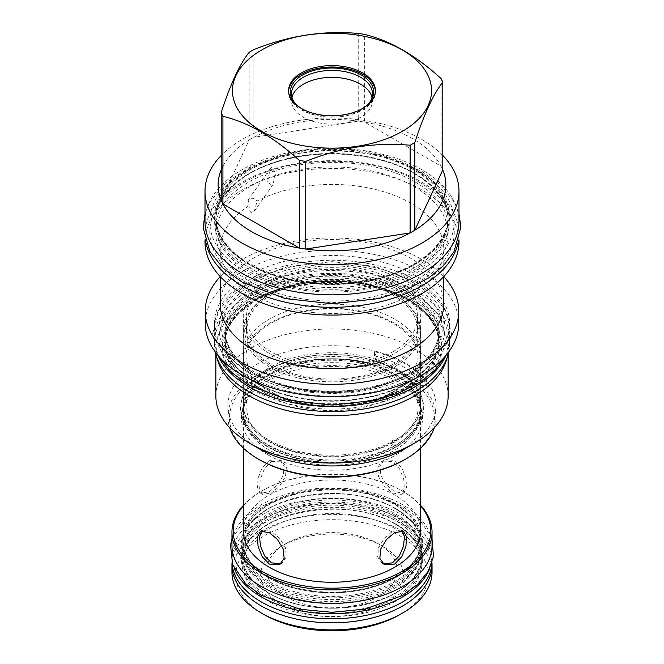 <?xml version="1.0" encoding="UTF-8"?>
<svg xmlns="http://www.w3.org/2000/svg" width="664" height="664" viewBox="0 0 664 664"><rect width="100%" height="100%" fill="white"/><g stroke="black" fill="none" stroke-linecap="round" stroke-linejoin="round"><path stroke-width="0.5" stroke-dasharray="3.32 2.49" d="M407.538 298.966A106.829 61.677 0 0 0 256.453 298.966A106.829 61.677 0 0 0 225.171 342.582A106.829 61.677 0 0 0 256.453 386.191A106.829 61.677 0 0 0 407.538 386.191A106.829 61.677 0 0 0 438.821 342.582A106.829 61.677 0 0 0 407.538 298.966M445.984 355.447A117.686 67.944 180 0 0 449.677 338.549A117.686 67.944 180 0 0 415.207 290.508A117.686 67.944 0 0 0 286.964 275.776A117.686 67.944 0 0 0 214.314 338.549L214.314 343.587A117.686 67.944 0 0 1 286.964 280.814A117.686 67.944 0 0 1 415.207 295.546A117.686 67.944 180 0 1 449.677 343.587A117.686 67.944 180 0 1 448.806 351.854M214.314 343.587A117.686 67.944 0 0 0 215.186 351.854M214.314 338.549A117.686 67.944 0 0 0 218.008 355.447M407.538 383.169A106.829 61.677 0 0 0 438.821 339.561A106.829 61.677 0 0 0 407.538 295.945A106.829 61.677 0 0 0 256.453 295.945A106.829 61.677 0 0 0 225.171 339.561A106.829 61.677 0 0 0 256.453 383.169A106.829 61.677 0 0 0 407.538 383.169M449.619 328.174A117.619 67.911 180 0 0 377.011 265.434A117.619 67.911 180 0 0 248.826 280.158A117.619 67.911 0 0 0 214.372 328.174A117.619 67.911 0 0 0 286.981 390.913A117.619 67.911 0 0 0 415.166 376.197A117.619 67.911 180 0 0 449.619 328.174L449.619 323.443A117.619 67.911 180 0 1 415.166 371.458A117.619 67.911 0 0 1 286.981 386.182A117.619 67.911 0 0 1 214.372 323.443A117.619 67.911 0 0 1 248.826 275.427A117.619 67.911 180 0 1 377.011 260.703A117.619 67.911 180 0 1 449.619 323.443M458.749 323.443A126.749 73.181 0 0 0 380.505 255.831A126.749 73.181 0 0 0 242.368 271.701A126.749 73.181 0 0 0 205.242 323.443M443.759 276.639A126.749 73.181 180 0 0 242.368 259.408A126.749 73.181 0 0 0 220.232 276.639M220.232 304.087A111.76 64.524 0 0 1 252.967 258.462A111.76 64.524 180 0 1 374.762 244.476A111.76 64.524 180 0 1 443.759 304.087M249.017 205.715A111.76 64.524 0 0 0 220.232 248.942A111.76 64.524 0 0 0 289.23 308.553A111.76 64.524 0 0 0 411.024 294.567A111.76 64.524 180 0 0 443.759 248.942A111.76 64.524 180 0 0 377.401 189.979A111.76 64.524 180 0 0 257.126 201.034C254.76 198.387 252.179 197.656 249.373 198.843L248.195 199.914L249.017 205.715C249.523 211.451 250.834 213.708 252.967 212.472L254.378 211.077L257.126 201.034M271.501 186.103L267.733 181.388L270.123 168.722L271.501 167.369L275.651 172.881L272.912 184.7L271.501 186.103M205.002 241.754A126.998 73.322 0 0 1 242.194 189.912A126.998 73.322 180 0 1 380.596 174.018A126.998 73.322 180 0 1 458.99 241.754M458.99 239.862L458.99 234.002A126.998 73.322 180 0 0 380.596 166.266A126.998 73.322 180 0 0 242.194 182.16A126.998 73.322 0 0 0 205.002 234.002A126.998 73.322 0 0 0 205.898 242.7M458.99 234.002A126.998 73.322 180 0 1 458.094 242.7M448.134 234.002A116.142 67.056 180 0 0 376.438 172.051A116.142 67.056 180 0 0 249.871 186.584A116.142 67.056 0 0 0 215.858 234.002A116.142 67.056 0 0 0 287.553 295.953A116.142 67.056 0 0 0 414.12 281.42A116.142 67.056 180 0 0 448.134 234.002L448.134 220.506A116.142 67.056 0 0 0 414.12 173.088A116.142 67.056 0 0 0 249.871 173.088A116.142 67.056 0 0 0 215.858 220.506A116.142 67.056 0 0 0 249.871 267.916A116.142 67.056 0 0 0 414.12 267.916A116.142 67.056 0 0 0 448.134 220.506C447.752 202.495 436.497 186.874 414.377 173.653C383.252 155.251 332.838 148.91 291.172 158.231C246.444 167.469 215.128 193.822 215.858 220.506L215.858 234.002M205.002 221.51A126.998 73.322 0 0 1 283.395 153.774A126.998 73.322 0 0 1 421.798 169.669A126.998 73.322 180 0 1 458.99 221.51M442.788 155.459A126.998 73.322 180 0 0 242.194 139.448A126.998 73.322 0 0 0 221.203 155.459M249.166 52.315L249.166 140.004A113.859 65.736 0 0 1 251.482 138.618A113.859 65.736 180 0 1 253.872 137.282L253.872 49.601M358.236 33.457L358.236 121.138A113.859 65.736 0 0 0 253.872 137.282L358.236 121.138A113.859 65.736 180 0 1 364.669 122.135L364.669 34.445M441.07 78.559L441.07 166.241A113.859 65.736 0 0 0 364.669 122.135L441.07 166.241A113.859 65.736 180 0 1 442.788 169.951M222.921 166.241A113.859 65.736 0 0 1 249.166 140.004L221.203 200.254M288.591 91.383A43.426 25.066 0 0 0 288.574 92.088A43.426 25.066 0 0 0 315.375 115.245A43.426 25.066 0 0 0 362.702 109.809A43.426 25.066 180 0 0 375.417 92.088L375.417 90.677M375.401 91.383A43.426 25.066 180 0 1 375.417 92.088M362.079 108.755A41.699 24.07 180 0 1 361.482 109.103A41.699 24.07 0 0 1 301.912 108.755M369.483 102.621A40.496 23.381 180 0 1 368.96 103.327A40.496 23.381 180 0 1 360.627 110.315A40.496 23.381 0 0 1 295.032 103.327L293.936 101.916M294.509 102.621A40.496 23.381 0 0 0 295.032 103.327M291.952 97.268A40.496 23.381 0 0 0 291.504 100.745A40.496 23.381 0 0 0 316.504 122.342A40.496 23.381 0 0 0 360.627 117.279A40.496 23.381 0 0 0 372.487 100.745A40.496 23.381 0 0 0 372.039 97.268M409.588 390.498A109.726 63.354 0 0 0 409.588 300.908A109.726 63.354 0 0 0 254.403 300.908A109.726 63.354 0 0 0 254.403 390.498A109.726 63.354 0 0 0 409.588 390.498M215.858 354.551L215.858 348.724A116.142 67.056 0 0 1 249.871 301.315A116.142 67.056 180 0 1 376.438 286.773A116.142 67.056 180 0 1 448.134 348.724A116.142 67.056 180 0 1 447.055 357.846M215.858 348.724A116.142 67.056 0 0 0 216.937 357.846M448.134 396.01A116.142 67.056 180 0 0 376.438 334.067A116.142 67.056 180 0 0 249.871 348.6A116.142 67.056 0 0 0 215.858 396.01M434.306 427.749A104.115 60.109 0 0 0 436.107 416.61A104.115 60.109 0 0 0 371.84 361.075A104.115 60.109 0 0 0 258.379 374.106A104.115 60.109 0 0 0 227.885 416.61L227.885 405.837A104.115 60.109 0 0 1 258.379 363.332A104.115 60.109 180 0 1 371.84 350.301A104.115 60.109 180 0 1 436.107 405.837A104.115 60.109 180 0 1 405.621 448.341M227.885 405.837A104.115 60.109 0 0 0 258.379 448.341M227.885 416.61A104.115 60.109 0 0 0 229.686 427.749M404.484 459.77A102.513 59.187 0 0 0 404.484 376.073A102.513 59.187 0 0 0 259.508 376.073A102.513 59.187 0 0 0 259.508 459.77M267.966 454.89A90.553 52.282 0 0 0 377.21 463.215A90.553 52.282 0 0 0 419.499 404.467A90.553 52.282 0 0 0 396.026 380.953A90.553 52.282 0 0 0 308.494 367.433A90.553 52.282 0 0 0 244.493 404.467A90.553 52.282 0 0 0 267.966 454.89M374.546 355.755L374.546 351.679A104.115 60.109 0 0 1 427.018 381.974L427.018 386.05A104.115 60.109 0 0 0 374.546 355.755A61.677 35.607 180 0 0 379.376 365.407L377.799 366.32C377.144 365.582 376.986 364.038 377.326 361.697L378.629 360.917L379.376 365.407M411.058 381.178A91.134 52.614 180 0 1 415.191 385.867C440.058 415.772 407.206 454.566 353.978 460.857C319.492 465.132 289.811 459.944 264.928 445.278C257.898 440.821 252.287 435.767 248.104 430.123C237.762 415.697 237.994 400.948 248.801 385.867A91.134 52.614 0 0 1 377.326 361.697L378.679 361.731A90.57 52.29 180 0 1 396.034 369.566A90.57 52.29 180 0 1 409.605 379.584L411.058 381.178L410.626 383.916L408.725 384.174A89.358 51.593 0 0 0 395.188 374.139A89.358 51.593 0 0 0 377.799 366.32A89.358 51.593 0 0 0 272.63 372.056A89.358 51.593 0 0 0 250.419 431.683A89.358 51.593 0 0 0 268.804 447.096A89.358 51.593 180 0 0 413.572 431.683A89.358 51.593 180 0 0 408.725 384.174L412.045 383.095L410.302 379.185A61.677 35.607 0 0 0 427.018 381.974M378.629 360.917L379.376 361.332A61.677 35.607 180 0 1 374.546 351.679M269.235 440.215A88.76 51.244 0 0 0 365.964 451.321A88.76 51.244 0 0 0 420.752 403.978A88.76 51.244 0 0 0 413.016 383.062A88.76 51.244 0 0 0 394.756 367.74A88.76 51.244 0 0 0 250.975 383.062A88.76 51.244 0 0 0 243.24 403.978A88.76 51.244 0 0 0 269.235 440.215M410.302 383.261A61.677 35.607 0 0 0 427.018 386.05M269.235 447.71A88.76 51.244 0 0 0 413.016 432.397A88.76 51.244 0 0 0 420.752 411.472A88.76 51.244 0 0 0 394.756 375.243A88.76 51.244 0 0 0 298.028 364.129A88.76 51.244 0 0 0 243.24 411.472A88.76 51.244 0 0 0 250.975 432.397A88.76 51.244 0 0 0 269.235 447.71M394.756 280.864A88.76 51.244 0 0 0 298.028 269.758A88.76 51.244 0 0 0 243.24 317.101A88.76 51.244 0 0 0 269.235 353.331A88.76 51.244 0 0 0 365.964 364.436A88.76 51.244 0 0 0 420.752 317.101A88.76 51.244 0 0 0 394.756 280.864M392.49 352.02A85.548 49.393 0 0 0 417.548 317.101A85.548 49.393 0 0 0 364.735 271.468A85.548 49.393 0 0 0 271.501 282.175A85.548 49.393 0 0 0 246.444 317.101A85.548 49.393 0 0 0 299.257 362.727A85.548 49.393 0 0 0 392.49 352.02M392.49 364.611A85.548 49.393 0 0 0 417.548 329.684A85.548 49.393 0 0 0 364.735 284.059A85.548 49.393 0 0 0 271.501 294.766A85.548 49.393 0 0 0 246.444 329.684A85.548 49.393 0 0 0 299.257 375.318A85.548 49.393 0 0 0 392.49 364.611M393.752 294.036A87.341 50.422 0 0 0 270.24 294.036A87.341 50.422 0 0 0 270.24 365.341A87.341 50.422 0 0 0 393.752 365.341A87.341 50.422 0 0 0 393.752 294.036L394.623 294.534A88.569 51.136 0 0 0 269.368 294.534A88.569 51.136 0 0 0 243.422 330.697A88.569 51.136 0 0 0 269.368 366.852A88.569 51.136 0 0 0 365.889 377.94A88.569 51.136 0 0 0 420.569 330.697A88.569 51.136 0 0 0 394.623 294.534L393.752 294.036M395.536 395.121A88.569 51.136 0 0 0 420.569 359.498A88.569 51.136 0 0 0 394.623 323.343A88.569 51.136 0 0 0 298.103 312.254A88.569 51.136 0 0 0 243.422 359.498A88.569 51.136 0 0 0 269.368 395.661A88.569 51.136 0 0 0 393.694 396.184L395.536 395.121C394.565 393.694 394.565 388.374 395.536 390.897A88.569 51.136 0 0 0 420.569 355.273A88.569 51.136 0 0 0 394.623 319.11A88.569 51.136 0 0 0 298.103 308.03A88.569 51.136 0 0 0 243.422 355.273A88.569 51.136 0 0 0 269.368 391.428A88.569 51.136 0 0 0 393.694 391.959L395.536 390.897L394.939 390.399C404.982 384.199 411.796 377.152 415.39 369.25L418.038 357.498C418.063 351.588 416.17 345.795 412.352 340.134C405.123 329.717 392.905 321.542 375.699 315.599C352.152 308.063 327.618 306.818 302.095 311.864C268.439 318.629 245.257 338.374 245.954 357.415L248.577 369.192C251.822 376.38 257.781 382.904 266.471 388.755C296.476 409.995 358.269 411.746 391.793 392.216L393.694 391.959M392.49 394.682L393.918 389.793L392.49 389.942L391.021 394.814L392.49 394.682M393.694 396.184L392.084 395.429L391.793 392.216M395.536 445.486A88.569 51.136 0 0 0 420.569 409.862A88.569 51.136 0 0 0 394.623 373.707A88.569 51.136 0 0 0 298.103 362.619A88.569 51.136 0 0 0 243.422 409.862A88.569 51.136 0 0 0 269.368 446.017A88.569 51.136 0 0 0 393.694 446.548L395.536 445.486C394.565 444.058 394.565 438.73 395.536 441.253A88.569 51.136 0 0 0 420.569 405.629A88.569 51.136 0 0 0 394.623 369.474A88.569 51.136 0 0 0 298.103 358.386A88.569 51.136 0 0 0 243.422 405.629A88.569 51.136 0 0 0 269.368 441.792A88.569 51.136 0 0 0 393.694 442.324L395.536 441.253L394.939 440.763C404.982 434.563 411.796 427.516 415.39 419.606C418.552 412.991 420.312 402.874 412.352 390.49C405.123 380.082 392.905 371.906 375.699 365.955C352.152 358.419 327.618 357.174 302.095 362.22C268.439 368.993 245.257 388.739 245.954 407.779L248.577 419.548C251.822 426.744 257.781 433.268 266.471 439.12C296.476 460.359 358.269 462.111 391.793 442.573L393.694 442.324M392.49 445.038L393.918 440.149L392.49 440.307L391.021 445.171L392.49 445.038M393.694 446.548L392.084 445.785L391.793 442.573M243.422 531.134A88.569 51.136 0 0 1 298.103 483.89A88.569 51.136 0 0 1 394.623 494.971A88.569 51.136 180 0 1 420.569 531.134M384.257 459.803L379.833 466.12L380.762 475.482L386.631 485.027L394.623 491.75L403.504 493.136L406.534 487.617L405.936 478.063L401.712 467.58L394.623 460.326L384.257 459.803L382.099 461.048L392.49 461.555L399.603 468.892L403.77 479.425L404.351 488.87L401.338 494.381L392.49 492.987L384.423 486.206L378.546 476.661L377.642 467.39L382.099 461.048M269.368 460.326L262.28 467.58L258.055 478.063L257.458 487.617L260.487 493.136L269.368 491.75L277.361 485.027L283.229 475.482L284.159 466.12L279.735 459.803L269.368 460.326M280.764 563.894L281.893 563.346L286.35 556.996L285.445 547.725L279.569 538.189L271.501 531.408L262.653 530.013L261.657 530.785M243.422 505.844A98.811 57.046 180 0 1 262.122 490.796A98.811 57.046 180 0 1 401.861 490.796A98.811 57.046 180 0 1 401.869 490.796A98.811 57.046 180 0 1 420.569 505.844M401.861 490.796L402.741 491.294A100.04 57.76 180 0 1 420.569 505.279M243.422 505.279A100.04 57.76 180 0 1 261.251 491.294A100.04 57.76 180 0 1 402.741 491.294L401.869 490.796M432.04 545.634A100.04 57.76 180 0 0 402.741 504.798A100.04 57.76 0 0 0 293.712 492.273A100.04 57.76 0 0 0 231.952 545.634M395.105 508.508A89.25 51.526 0 0 0 307.722 495.361A89.25 51.526 0 0 0 245.19 532.968A89.25 51.526 0 0 0 242.75 544.945A89.25 51.526 0 0 0 268.887 581.382A89.25 51.526 0 0 0 366.146 592.545A89.25 51.526 0 0 0 421.242 544.945A89.25 51.526 0 0 0 418.801 532.968A89.25 51.526 0 0 0 395.105 508.508M268.887 586.536A89.25 51.526 180 0 1 243.182 555.204A89.25 51.526 180 0 1 242.75 550.099A89.25 51.526 180 0 1 297.846 502.499A89.25 51.526 180 0 1 395.105 513.67A89.25 51.526 180 0 1 421.242 550.099A89.25 51.526 180 0 1 420.81 555.204A89.25 51.526 180 0 1 362.021 598.629A89.25 51.526 180 0 1 268.887 586.536M395.105 515.106A89.25 51.526 0 0 0 301.971 503.021A89.25 51.526 0 0 0 243.182 546.447A89.25 51.526 0 0 0 242.75 551.543A89.25 51.526 0 0 0 268.887 587.98A89.25 51.526 0 0 0 366.146 599.152A89.25 51.526 0 0 0 421.242 551.543A89.25 51.526 0 0 0 420.81 546.447A89.25 51.526 0 0 0 395.105 515.106M268.887 593.135A89.25 51.526 0 0 0 356.269 606.29A89.25 51.526 0 0 0 418.801 568.683A89.25 51.526 0 0 0 421.242 556.706A89.25 51.526 0 0 0 395.105 520.269A89.25 51.526 0 0 0 297.846 509.097A89.25 51.526 0 0 0 242.75 556.706A89.25 51.526 0 0 0 245.19 568.683A89.25 51.526 0 0 0 268.887 593.135M429.566 568.766A100.04 57.76 180 0 0 432.04 556.009A100.04 57.76 180 0 0 402.741 515.164A100.04 57.76 0 0 0 293.712 502.648A100.04 57.76 0 0 0 231.952 556.009A100.04 57.76 0 0 0 234.425 568.766M432.04 556.009L432.04 561.047A100.04 57.76 180 0 0 402.741 520.202A100.04 57.76 0 0 0 293.712 507.686A100.04 57.76 0 0 0 231.952 561.047A100.04 57.76 0 0 0 232.002 562.79M432.04 561.047A100.04 57.76 180 0 1 431.99 562.79M395.105 523.921A89.25 51.526 0 0 0 307.722 510.765A89.25 51.526 0 0 0 245.19 548.381A89.25 51.526 0 0 0 242.75 560.35A89.25 51.526 0 0 0 268.887 596.787A89.25 51.526 0 0 0 366.146 607.958A89.25 51.526 0 0 0 421.242 560.35A89.25 51.526 0 0 0 418.801 548.381A89.25 51.526 0 0 0 395.105 523.921M421.242 565.072A89.25 51.526 180 0 0 395.105 528.644A89.25 51.526 0 0 0 297.846 517.472A89.25 51.526 0 0 0 242.75 565.072A89.25 51.526 0 0 0 268.887 601.509A89.25 51.526 180 0 0 366.146 612.681A89.25 51.526 180 0 0 421.242 565.072L421.242 560.35M232.01 563.064A100.04 57.76 180 0 1 295.331 511.338A100.04 57.76 180 0 1 402.741 524.236A100.04 57.76 180 0 1 431.982 563.064M231.952 572.127A100.04 57.76 0 0 1 293.712 518.767A100.04 57.76 0 0 1 402.741 531.283A100.04 57.76 180 0 1 432.04 572.127M400.035 614.532A96.222 55.552 180 0 0 400.035 535.964A96.222 55.552 0 0 0 263.957 535.964A96.222 55.552 0 0 0 263.957 614.532M281.553 604.373A71.33 41.185 0 0 0 382.431 604.373A71.33 41.185 0 0 0 382.439 546.132A71.33 41.185 0 0 0 382.439 546.123A71.33 41.185 0 0 0 281.553 546.132A71.33 41.185 0 0 0 281.553 604.373M285.918 596.811A65.163 37.624 0 0 0 378.073 596.811A65.163 37.624 0 0 0 378.073 543.609L378.073 543.609A65.163 37.624 0 0 0 285.918 543.609A65.163 37.624 0 0 0 285.918 596.811M382.439 546.123L378.073 543.609L382.439 546.132M271.501 461.555L281.893 461.048L286.35 467.39L285.437 476.677L279.569 486.214L271.501 492.987L262.653 494.381L259.641 488.878L260.23 479.4L264.397 468.875L271.501 461.555M402.334 530.785L401.338 530.013L392.49 531.408L384.423 538.18L378.555 547.717L377.642 557.005L382.099 563.346L383.228 563.894M394.756 377.658A88.76 51.244 0 0 0 308.959 364.403A88.76 51.244 0 0 0 246.228 400.707A88.76 51.244 0 0 0 243.24 413.888A88.76 51.244 0 0 0 269.235 450.126A88.76 51.244 0 0 0 365.964 461.231A88.76 51.244 0 0 0 420.752 413.888A88.76 51.244 0 0 0 417.764 400.707A88.76 51.244 0 0 0 394.756 377.658M268.887 577.73A89.25 51.526 0 0 0 356.269 590.877A89.25 51.526 0 0 0 418.801 553.27A89.25 51.526 0 0 0 421.242 541.293A89.25 51.526 0 0 0 395.105 504.856A89.25 51.526 0 0 0 297.846 493.684A89.25 51.526 0 0 0 242.75 541.293A89.25 51.526 0 0 0 245.19 553.27A89.25 51.526 0 0 0 268.887 577.73M395.105 504.167A89.25 51.526 180 0 1 421.242 540.604A89.25 51.526 180 0 1 366.146 588.204A89.25 51.526 180 0 1 268.887 577.033A89.25 51.526 0 0 1 242.75 540.604A89.25 51.526 0 0 1 297.846 492.995A89.25 51.526 0 0 1 395.105 504.167M395.935 503.685A90.42 52.207 180 0 1 395.935 577.514A90.42 52.207 180 0 1 268.057 577.514A90.42 52.207 180 0 1 268.057 503.685A90.42 52.207 180 0 1 395.935 503.685M414.992 168.556A117.379 67.77 180 0 1 414.992 264.397A117.379 67.77 180 0 1 249 264.397A117.379 67.77 180 0 1 249 168.556A117.379 67.77 180 0 1 414.992 168.556M249.871 169.063A116.142 67.056 180 0 1 376.438 154.529A116.142 67.056 180 0 1 448.134 216.481A116.142 67.056 180 0 1 414.12 263.89A116.142 67.056 0 0 1 287.553 278.423A116.142 67.056 0 0 1 215.858 216.481A116.142 67.056 0 0 1 249.871 169.063M414.12 264.894A116.142 67.056 0 0 0 448.134 217.485A116.142 67.056 0 0 0 414.12 170.067A116.142 67.056 0 0 0 249.871 170.067A116.142 67.056 0 0 0 215.858 217.485A116.142 67.056 0 0 0 249.871 264.894A116.142 67.056 0 0 0 414.12 264.894M408.41 299.472A108.058 62.391 0 0 0 255.582 299.472A108.058 62.391 0 0 0 255.582 387.701A108.058 62.391 180 0 0 408.41 387.701A108.058 62.391 180 0 0 408.41 299.472M256.453 299.306A106.829 61.677 0 0 0 225.171 342.923A106.829 61.677 0 0 0 291.114 399.902A106.829 61.677 0 0 0 407.538 386.531A106.829 61.677 0 0 0 438.821 342.923A106.829 61.677 0 0 0 372.877 285.935A106.829 61.677 0 0 0 256.453 299.306M408.41 294.434A108.058 62.391 180 0 1 408.41 382.663A108.058 62.391 180 0 1 255.582 382.663A108.058 62.391 0 0 1 255.582 294.434A108.058 62.391 0 0 1 408.41 294.434M256.453 287.387A106.829 61.677 0 0 0 225.171 330.996A106.829 61.677 0 0 0 291.114 387.975A106.829 61.677 0 0 0 407.538 374.612A106.829 61.677 0 0 0 438.821 330.996A106.829 61.677 0 0 0 372.877 274.016A106.829 61.677 0 0 0 256.453 287.387M409.978 373.201A110.282 63.669 0 0 0 409.978 283.154A110.282 63.669 0 0 0 254.013 283.154A110.282 63.669 0 0 0 254.013 373.201A110.282 63.669 0 0 0 409.978 373.201M414.992 173.594A117.379 67.77 180 0 1 414.992 269.426A117.379 67.77 180 0 1 249 269.426A117.379 67.77 0 0 1 249 173.594A117.379 67.77 0 0 1 414.992 173.594M410.302 379.185L409.605 379.584M379.376 361.332L378.679 361.731M413.016 383.062L415.191 385.867A91.134 52.614 180 0 1 383.676 450.682A91.134 52.614 180 0 1 267.55 444.548A91.134 52.614 0 0 1 248.801 385.867L250.975 383.062M395.935 508.724A90.42 52.207 0 0 0 268.057 508.724A90.42 52.207 0 0 0 268.057 582.552A90.42 52.207 180 0 0 395.935 582.552A90.42 52.207 180 0 0 395.935 508.724M395.935 519.099A90.42 52.207 180 0 1 395.935 592.927A90.42 52.207 180 0 1 268.057 592.927A90.42 52.207 0 0 1 268.057 519.099A90.42 52.207 0 0 1 395.935 519.099M395.935 524.128A90.42 52.207 0 0 0 268.057 524.128A90.42 52.207 0 0 0 268.057 597.957A90.42 52.207 180 0 0 395.935 597.957A90.42 52.207 180 0 0 395.935 524.128M412.029 292.343C455.894 316.396 455.894 360.701 412.029 384.755C370.363 410.086 293.629 410.086 251.963 384.755C208.098 360.701 208.098 316.396 251.963 292.343C293.629 267.019 370.363 267.019 412.029 292.343M412.029 281.968C455.894 306.021 455.894 350.326 412.029 374.38C370.363 399.711 293.629 399.711 251.963 374.38C208.098 350.326 208.098 306.021 251.963 281.968C293.629 256.644 370.363 256.644 412.029 281.968M418.611 181.878C464.368 207.06 466.369 252.81 422.885 279.295C378.87 309.042 291.952 310.312 245.381 281.893C196.154 255.009 198.353 204.827 249.88 179.413C295.754 154.305 374.994 155.467 418.611 181.878M418.611 171.503C464.368 196.685 466.369 242.435 422.885 268.92C378.87 298.667 291.952 299.945 245.381 271.518C196.154 244.634 198.353 194.452 249.88 169.038C295.754 143.93 374.994 145.092 418.611 171.503M407.787 299.53C378.771 282.358 331.485 276.639 292.857 285.694C252.494 294.459 224.515 318.413 225.171 342.582L225.171 342.923C225.37 327.061 235.562 313.051 255.74 300.892C288.383 281.353 344.807 276.929 385.51 290.873C420.088 303.44 437.866 320.787 438.821 342.923L438.821 342.582C438.481 326.041 428.139 311.698 407.787 299.53M449.677 338.549L449.677 343.587M256.204 382.605C285.221 399.778 332.506 405.505 371.134 396.449C411.497 387.685 439.477 363.723 438.821 339.561L438.821 330.996C438.622 346.849 428.429 360.859 408.252 373.027C375.484 392.64 318.77 397.006 278.042 382.896C243.729 370.313 226.109 353.016 225.171 330.996L225.171 339.561C225.511 356.095 235.853 370.446 256.204 382.605M214.372 328.174L214.372 323.443M220.232 276.581L220.232 248.942M270.123 168.722L248.203 199.905M272.912 184.7L254.378 211.077M443.759 276.581L443.759 248.942M205.002 239.862L205.002 234.002M288.574 92.088L288.574 90.677M368.96 103.327L370.055 101.916M291.504 100.745L291.504 93.782M372.487 100.745L372.487 93.782M448.134 354.551L448.134 348.724M436.107 416.61L436.107 405.837M410.626 383.916L412.045 383.095M413.016 432.397L413.572 431.683M243.24 403.978L243.24 317.101M420.752 403.978L420.752 317.101M417.548 329.684L417.548 317.101M270.24 294.036L269.368 294.534M420.569 355.273L420.569 330.697M394.98 390.407L393.918 389.793M392.084 395.42L391.021 394.814M420.569 405.629L420.569 359.498M394.98 440.763L393.918 440.149M392.084 445.785L391.021 445.171M420.569 448.208L420.569 409.862M243.422 405.629L243.422 359.498M243.422 355.273L243.422 330.697M243.422 448.208L243.422 409.862M260.487 531.258L262.653 530.013M279.735 564.591L281.893 563.346M262.122 490.796L261.251 491.294M418.801 532.968C414.917 523.738 407.09 515.679 395.321 508.782C350.16 479.964 257.225 495.402 245.19 532.968M242.75 550.099L242.75 544.945M420.81 546.447C419.026 535.79 410.883 526.087 396.375 517.322C372.471 503.121 332.681 498.033 300.062 505.329C287.338 508.093 276.315 512.21 266.994 517.679C252.868 526.378 244.933 535.964 243.182 546.447M432.04 538.994L431.351 536.993L418.254 517.795L402.733 506.317L364.171 492.406L331.992 489.31L298.875 492.597L261.674 506.084L246.485 517.09L231.952 539.002M243.182 555.204C244.966 565.852 253.108 575.563 267.617 584.328C291.521 598.521 331.311 603.617 363.93 596.322C376.654 593.558 387.676 589.441 396.997 583.963C411.124 575.265 419.059 565.678 420.81 555.204M421.242 550.099L421.242 544.945M421.242 556.706L421.242 551.543M245.19 568.683C249.075 577.904 256.902 585.972 268.671 592.861C313.831 621.678 406.766 606.24 418.801 568.683M242.75 556.706L242.75 551.543M231.952 556.009L231.952 561.047M418.801 548.381C414.917 539.151 407.09 531.084 395.321 524.195C350.16 495.377 257.225 510.815 245.19 548.381M242.75 565.072L242.75 560.35M285.918 543.609L281.553 546.132M403.504 493.136L401.338 494.381M279.735 459.803L281.893 461.048M260.487 493.136L262.653 494.381M403.504 531.258L401.338 530.013M384.257 564.591L382.099 563.346M246.444 329.684L246.444 317.101M250.975 432.397L250.419 431.683M243.24 413.888L243.24 411.472M420.752 413.888L420.752 411.472M417.764 400.707L419.499 404.467M246.228 400.707L244.493 404.467M421.242 541.293L421.242 540.604M418.801 553.27C406.766 590.836 313.831 606.274 268.671 577.456C256.902 570.559 249.075 562.499 245.19 553.27M242.75 541.293L242.75 540.604M448.134 216.481L448.134 217.485C446.83 242.368 427.516 261.55 390.191 275.037C346.16 290.259 285.205 285.586 249.614 264.33C227.495 251.117 216.24 235.496 215.858 217.485L215.858 216.481M218.381 355.887L212.472 334.307L218.564 310.52L233.637 292.334L256.188 277.726L287.803 266.671L331.983 261.666L375.077 266.413L415.199 281.652L433.277 294.999L445.627 310.885L451.528 333.826L445.61 355.887M408.85 292.658C399.628 287.346 389.004 283.113 376.961 279.951C362.137 276.116 346.575 274.257 330.265 274.381C303.689 274.805 280.424 279.942 260.479 289.778C245.589 297.447 235.33 306.394 229.694 316.637C226.64 322.248 225.129 327.867 225.171 333.502C225.179 339.088 226.714 344.666 229.777 350.235C234.658 359.066 243.115 367.009 255.142 374.064C264.297 379.343 274.854 383.56 286.806 386.714C300.667 390.332 315.242 392.208 330.523 392.349C361.98 392.839 395.619 384.348 416.776 368.952C432.272 356.643 439.626 344.716 438.821 333.162C438.804 327.468 437.202 321.791 434.007 316.13C429.093 307.44 420.71 299.613 408.85 292.658M205.002 213.542L209.683 202.221L225.893 182.691L250.179 166.954L284.292 155.027L331.983 149.624L380.347 155.185L421.789 171.188L441.245 185.555L454.516 202.611L458.99 213.542M415.44 182.193C405.413 176.417 393.868 171.818 380.787 168.39C364.71 164.224 347.82 162.207 330.124 162.34C301.282 162.804 276.025 168.374 254.362 179.064C238.168 187.389 226.988 197.15 220.821 208.338C217.468 214.489 215.817 220.656 215.858 226.847C215.866 232.998 217.551 239.115 220.904 245.215C226.258 254.868 235.471 263.533 248.552 271.202C258.512 276.946 269.974 281.528 282.947 284.947C298.003 288.873 313.815 290.915 330.398 291.064C368.802 290.791 400.018 282.316 424.055 265.642C440.954 252.237 448.98 239.181 448.134 226.474C448.109 220.216 446.349 213.991 442.863 207.79C437.476 198.287 428.338 189.755 415.44 182.193"/><path stroke-width="1" d="M448.806 351.854A117.686 67.944 180 0 1 370.321 407.829A117.686 67.944 180 0 1 248.784 391.627A117.686 67.944 0 0 1 215.186 351.854M445.984 355.447A117.686 67.944 180 0 1 363.05 404.086A117.686 67.944 180 0 1 248.784 386.597A117.686 67.944 0 0 1 218.008 355.447M205.242 311.159L205.242 323.443A126.749 73.181 0 0 0 283.486 391.054A126.749 73.181 0 0 0 421.623 375.185A126.749 73.181 0 0 0 458.749 323.443L458.749 311.159A126.749 73.181 180 0 1 421.623 362.901A126.749 73.181 0 0 1 283.486 378.762A126.749 73.181 0 0 1 205.242 311.159A126.749 73.181 0 0 1 220.232 276.639M443.759 276.639A126.749 73.181 180 0 1 458.749 311.159M443.759 276.581L443.759 304.087A111.76 64.524 180 0 1 411.024 349.712A111.76 64.524 0 0 1 289.23 363.706A111.76 64.524 0 0 1 220.232 304.087L220.232 276.581M458.99 239.862L458.99 241.754A126.998 73.322 180 0 1 421.798 293.604A126.998 73.322 0 0 1 283.395 309.499A126.998 73.322 0 0 1 205.002 241.754L205.002 239.862M205.898 242.7A126.998 73.322 0 0 0 290.458 303.29A126.998 73.322 0 0 0 421.798 285.852A126.998 73.322 180 0 0 458.094 242.7M458.99 191.298L458.99 221.51A126.998 73.322 180 0 1 380.596 289.255A126.998 73.322 180 0 1 242.194 273.361A126.998 73.322 0 0 1 205.002 221.51L205.002 191.298A126.998 73.322 0 0 0 283.395 259.035A126.998 73.322 0 0 0 421.798 243.14A126.998 73.322 180 0 0 458.99 191.298A126.998 73.322 180 0 0 442.788 155.459M221.203 155.459A126.998 73.322 0 0 0 205.002 191.298M414.826 142.519L414.826 230.209L442.788 169.951A113.859 65.736 0 0 1 414.826 230.209A113.859 65.736 180 0 1 412.51 231.587A113.859 65.736 0 0 1 410.12 232.923L410.12 145.242A113.859 65.736 0 0 0 412.51 143.905A113.859 65.736 0 0 0 414.826 142.519C424.147 113.901 433.467 93.815 442.788 82.27A113.859 65.736 0 0 0 441.07 78.559C415.598 55.32 390.133 40.612 364.669 34.445A113.859 65.736 0 0 0 358.236 33.457C323.451 30.295 288.666 35.682 253.872 49.601A113.859 65.736 0 0 0 251.482 50.937A113.859 65.736 0 0 0 249.166 52.315C239.845 63.868 230.524 83.946 221.203 112.565A113.859 65.736 0 0 0 222.921 116.283C248.394 122.45 273.858 137.149 299.323 160.389A113.859 65.736 0 0 0 305.755 161.385C340.541 147.466 375.334 142.088 410.12 145.242M442.788 169.951L442.788 82.27M261.599 50.032A99.55 57.477 0 0 0 261.599 131.314A99.55 57.477 0 0 0 402.392 131.314A99.55 57.477 0 0 0 402.392 50.032A99.55 57.477 0 0 0 261.599 50.032M222.921 166.241A113.859 65.736 0 0 0 221.203 200.254L221.203 112.565M221.203 200.254A113.859 65.736 0 0 0 222.921 203.964A113.859 65.736 0 0 0 299.323 248.07A113.859 65.736 0 0 0 305.755 249.066A113.859 65.736 0 0 0 410.12 232.923L305.755 249.066L305.755 161.385M299.323 160.389L299.323 248.07L222.921 203.964L222.921 116.283M301.29 72.949A43.426 25.066 0 0 0 288.574 90.677A43.426 25.066 0 0 0 315.375 113.835A43.426 25.066 0 0 0 362.702 108.398A43.426 25.066 0 0 0 375.417 90.677A43.426 25.066 0 0 0 348.617 67.512A43.426 25.066 0 0 0 301.29 72.949M375.401 91.383A43.426 25.066 180 0 0 348.044 68.79A43.426 25.066 180 0 0 301.29 74.36A43.426 25.066 0 0 0 288.591 91.383M301.912 108.755A41.699 24.07 0 0 1 293.936 101.916A41.699 24.07 0 0 1 302.51 75.065A41.699 24.07 180 0 1 355.638 72.26A41.699 24.07 180 0 1 370.055 101.916A41.699 24.07 180 0 1 362.079 108.755M294.509 102.621A40.496 23.381 0 0 1 291.504 93.782A40.496 23.381 0 0 1 303.365 77.256A40.496 23.381 180 0 1 347.488 72.185A40.496 23.381 180 0 1 372.487 93.782A40.496 23.381 180 0 1 369.483 102.621M372.039 97.268A40.496 23.381 0 0 0 344.657 78.543A40.496 23.381 0 0 0 303.365 84.22A40.496 23.381 0 0 0 291.952 97.268M447.055 357.846A116.142 67.056 180 0 1 414.12 396.142A116.142 67.056 0 0 1 294.974 412.286A116.142 67.056 0 0 1 216.937 357.846M215.858 354.551L215.858 396.01A116.142 67.056 0 0 0 249.871 443.427A116.142 67.056 0 0 0 414.12 443.427L405.613 448.341A104.115 60.109 180 0 1 405.613 448.341L414.12 443.427A116.142 67.056 180 0 0 448.134 396.01L448.134 354.551M249.871 443.427L258.379 448.341A104.115 60.109 0 0 0 405.613 448.341M229.686 427.749A104.115 60.109 0 0 0 258.379 459.114A104.115 60.109 0 0 0 405.613 459.114A104.115 60.109 0 0 0 405.621 459.114A104.115 60.109 0 0 0 434.306 427.749M404.484 459.77L405.613 459.114L404.484 459.77A102.513 59.187 0 0 1 259.508 459.77L258.379 459.114M269.368 564.068L279.735 564.591L284.159 558.275L283.229 548.904L277.361 539.367L269.368 532.644L260.487 531.258L257.458 536.778L258.055 546.331L262.28 556.814L269.368 564.068M420.569 448.208L420.569 531.134A88.569 51.136 180 0 1 365.889 578.377A88.569 51.136 180 0 1 269.368 567.288A88.569 51.136 0 0 1 243.422 531.134L243.422 448.208M394.623 532.644L386.631 539.367L380.762 548.904L379.833 558.275L384.257 564.591L394.623 564.068L401.712 556.814L405.936 546.331L406.534 536.778L403.504 531.258L394.623 532.644M261.657 530.785L259.499 536.894L260.504 546.165L264.72 556.025L271.501 562.831L280.764 563.894M420.569 505.844A98.811 57.046 180 0 1 389.594 577.481A98.811 57.046 180 0 1 262.131 571.472A98.811 57.046 180 0 1 243.422 505.844M420.569 505.279A100.04 57.76 180 0 1 432.04 532.138A100.04 57.76 180 0 1 370.28 585.499A100.04 57.76 180 0 1 261.251 572.982A100.04 57.76 180 0 1 231.952 532.138A100.04 57.76 180 0 1 243.422 505.279M231.952 532.138L231.952 545.634A100.04 57.76 0 0 0 261.251 586.478A100.04 57.76 180 0 0 370.28 599.003A100.04 57.76 180 0 0 432.04 545.634L432.04 532.138M234.425 568.766A100.04 57.76 0 0 0 261.251 596.853A100.04 57.76 180 0 0 359.772 611.502A100.04 57.76 180 0 0 429.566 568.766M232.002 562.79A100.04 57.76 0 0 0 261.251 601.891A100.04 57.76 180 0 0 368.877 614.739A100.04 57.76 180 0 0 431.99 562.79M431.982 563.064A100.04 57.76 180 0 1 432.04 565.072A100.04 57.76 180 0 1 370.28 618.441A100.04 57.76 180 0 1 261.251 605.917A100.04 57.76 180 0 1 231.952 565.072A100.04 57.76 180 0 1 232.01 563.064M432.04 565.072L432.04 572.127A100.04 57.76 180 0 1 402.741 612.972A100.04 57.76 180 0 1 261.251 612.972L263.957 614.532L261.251 612.972A100.04 57.76 0 0 1 231.952 572.127L231.952 565.072M402.741 612.972L400.035 614.532A96.222 55.552 180 0 1 263.957 614.532M383.228 563.894L392.49 562.831L399.263 556.034L403.48 546.19L404.492 536.894L402.334 530.785M231.952 539.002L230.516 545.21L232.641 564.649L245.738 583.855L261.259 595.326L299.821 609.245L332 612.332L365.117 609.054L402.318 595.566L417.507 584.561L428.214 571.306L433.476 556.44L432.04 538.994M445.61 355.887L434.895 370.138L420.553 381.775L399.736 392.607L375.326 400.251L332.257 405.057L288.666 400.251L248.792 385.07L230.964 371.964L218.381 355.887M458.99 213.542L460.841 227.188L453.985 251.756L443.502 265.608L428.894 277.759L405.928 289.994L378.779 298.584L332.282 303.772L285.213 298.584L242.202 282.208L223.013 268.107L209.791 251.374L203.159 227.71L205.002 213.542"/></g></svg>
